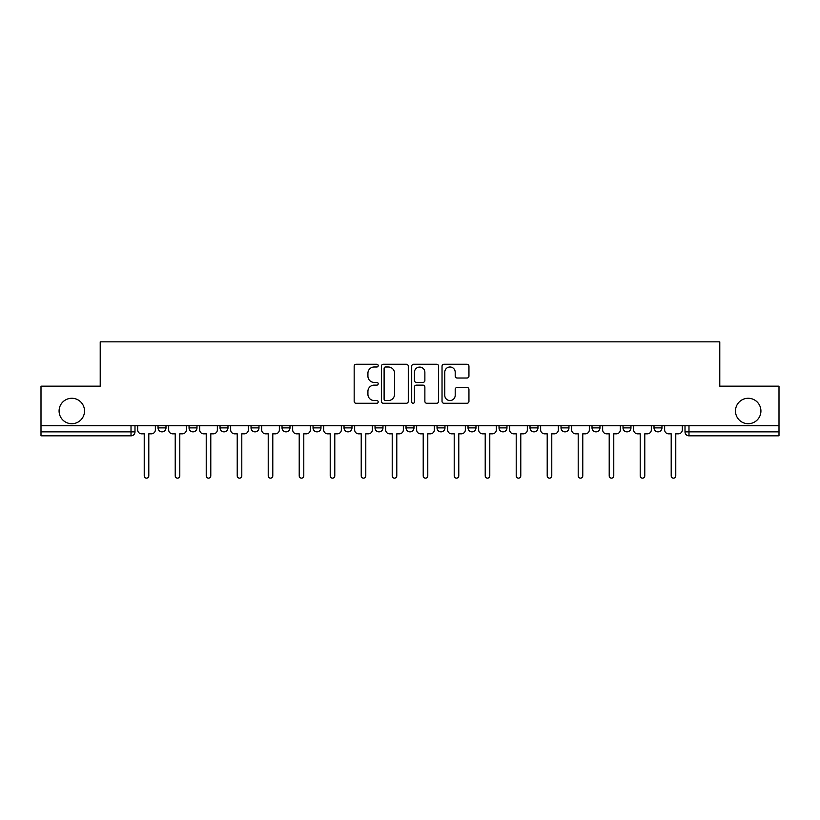 <?xml version="1.0" encoding="UTF-8"?>
<svg xmlns="http://www.w3.org/2000/svg" width="820" height="820" viewBox="0 0 820 820"><rect width="100%" height="100%" fill="white"/><g stroke="black" fill="none" stroke-linecap="round" stroke-linejoin="round"><path stroke-width="1.23" d="M378.204 365.628A1.363 1.363 0 0 0 376.841 364.264L356.116 364.264A1.947 1.947 0 0 0 354.168 366.212L354.168 401.328A1.947 1.947 0 0 0 356.116 403.276L376.841 403.276A1.363 1.363 0 0 0 378.204 401.913A1.363 1.363 0 0 0 376.841 400.549L374.156 400.549A6.242 6.242 0 0 1 367.924 394.307L367.924 391.376A6.242 6.242 0 0 1 374.156 385.133L376.841 385.133A1.363 1.363 0 0 0 378.204 383.77A1.363 1.363 0 0 0 376.841 382.407L374.156 382.407A6.242 6.242 0 0 1 367.924 376.165L367.924 373.233A6.242 6.242 0 0 1 374.156 367.001L376.841 367.001A1.363 1.363 0 0 0 378.204 365.628M735.478 410.994A12.72 12.72 0 0 0 748.199 423.714A12.72 12.72 0 0 0 760.919 410.994A12.72 12.72 0 0 0 748.199 398.274A12.72 12.72 0 0 0 735.478 410.994M59.081 410.994A12.72 12.72 0 0 0 71.801 423.714A12.72 12.72 0 0 0 84.521 410.994A12.72 12.72 0 0 0 71.801 398.274A12.72 12.72 0 0 0 59.081 410.994M468.025 425.703L468.025 427.886L475.969 427.886A3.977 3.977 0 0 1 471.992 431.853A3.977 3.977 0 0 1 468.025 427.886L468.025 425.703M437.029 425.703L437.029 427.886L444.973 427.886A3.977 3.977 0 0 1 440.996 431.853A3.977 3.977 0 0 1 437.029 427.886L437.029 425.703M282.029 427.886L282.029 425.703L282.029 427.886A3.977 3.977 0 0 0 286.006 431.853A3.977 3.977 0 0 1 282.029 427.886L289.983 427.886A3.977 3.977 0 0 1 286.006 431.853M220.037 425.703L220.037 427.886L227.98 427.886A3.977 3.977 0 0 1 224.014 431.853A3.977 3.977 0 0 1 220.037 427.886L220.037 425.703M189.041 427.886L189.041 425.703L189.041 427.886A3.977 3.977 0 0 0 193.007 431.853A3.977 3.977 0 0 1 189.041 427.886L196.984 427.886A3.977 3.977 0 0 1 193.007 431.853A3.977 3.977 0 0 0 196.984 427.886A3.977 3.977 0 0 1 193.007 431.853M158.034 427.886L158.034 425.703L158.034 427.886A3.977 3.977 0 0 0 162.011 431.853A3.977 3.977 0 0 1 158.034 427.886L165.988 427.886A3.977 3.977 0 0 1 162.011 431.853A3.977 3.977 0 0 0 165.988 427.886A3.977 3.977 0 0 1 162.011 431.853M467 378.02A1.947 1.947 0 0 0 468.948 376.062L468.948 366.212A1.947 1.947 0 0 0 467 364.264L443.989 364.264A1.947 1.947 0 0 0 442.031 366.212L442.031 401.328A1.947 1.947 0 0 0 443.989 403.276L467 403.276A1.947 1.947 0 0 0 468.948 401.328L468.948 389.428A1.947 1.947 0 0 0 467 387.481L457.15 387.481A1.947 1.947 0 0 0 455.202 389.428L455.202 395.322A5.217 5.217 0 0 1 449.985 400.549A5.217 5.217 0 0 1 444.768 395.322L444.768 372.218A5.217 5.217 0 0 1 449.985 367.001A5.217 5.217 0 0 1 455.202 372.218L455.202 376.062A1.947 1.947 0 0 0 457.15 378.02L467 378.02M41 425.703L41 386.159L100.214 386.159L100.214 341.848L719.786 341.848L719.786 386.159L779 386.159L779 425.703L41 425.703L41 431.853L134.992 431.853L134.992 425.703M408.288 366.212A1.947 1.947 0 0 0 406.341 364.264L383.329 364.264A1.947 1.947 0 0 0 381.382 366.212L381.382 401.328A1.947 1.947 0 0 0 383.329 403.276L406.341 403.276A1.947 1.947 0 0 0 408.288 401.328L408.288 366.212M413.659 364.264L436.67 364.264A1.947 1.947 0 0 1 438.618 366.212L438.618 401.328A1.947 1.947 0 0 1 436.67 403.276L426.82 403.276A1.947 1.947 0 0 1 424.873 401.328L424.873 387.091A1.947 1.947 0 0 0 422.925 385.133L416.386 385.133A1.947 1.947 0 0 0 414.438 387.091L414.438 401.913A1.363 1.363 0 0 1 413.075 403.276A1.363 1.363 0 0 1 411.712 401.913L411.712 366.212A1.947 1.947 0 0 1 413.659 364.264M685.007 425.703L685.007 431.853L779 431.853L779 435.83L688.984 435.83A3.977 3.977 0 0 1 685.007 431.853M779 425.703L779 431.853M134.992 431.853A3.977 3.977 0 0 1 131.015 435.83A3.977 3.977 0 0 0 134.992 431.853A3.977 3.977 0 0 1 131.015 435.83L41 435.83L41 431.853M661.966 425.703L661.966 427.886A3.977 3.977 0 0 1 657.989 431.853A3.977 3.977 0 0 1 654.011 427.886L661.966 427.886L661.966 425.703M654.011 425.703L654.011 427.886M630.959 425.703L630.959 427.886A3.977 3.977 0 0 1 626.992 431.853A3.977 3.977 0 0 1 623.015 427.886L630.959 427.886M623.015 425.703L623.015 427.886M599.963 425.703L599.963 427.886A3.977 3.977 0 0 1 595.986 431.853A3.977 3.977 0 0 1 592.019 427.886L599.963 427.886M592.019 425.703L592.019 427.886M568.967 425.703L568.967 427.886A3.977 3.977 0 0 1 564.99 431.853A3.977 3.977 0 0 1 561.013 427.886A3.977 3.977 0 0 0 564.99 431.853M561.013 425.703L561.013 427.886L568.967 427.886M537.971 425.703L537.971 427.886A3.977 3.977 0 0 1 533.994 431.853A3.977 3.977 0 0 1 530.017 427.886L537.971 427.886L537.971 425.703M530.017 425.703L530.017 427.886M506.965 425.703L506.965 427.886A3.977 3.977 0 0 1 502.998 431.853A3.977 3.977 0 0 1 499.021 427.886L506.965 427.886A3.977 3.977 0 0 1 502.998 431.853A3.977 3.977 0 0 0 506.965 427.886L506.965 425.703M499.021 425.703L499.021 427.886M475.969 425.703L475.969 427.886M444.973 425.703L444.973 427.886L444.973 425.703M413.977 425.703L413.977 427.886A3.977 3.977 0 0 1 410 431.853A3.977 3.977 0 0 1 406.023 427.886L413.977 427.886L413.977 425.703M406.023 425.703L406.023 427.886M382.971 425.703L382.971 427.886A3.977 3.977 0 0 1 379.004 431.853A3.977 3.977 0 0 1 375.027 427.886L382.971 427.886M375.027 425.703L375.027 427.886M351.975 425.703L351.975 427.886A3.977 3.977 0 0 1 348.008 431.853A3.977 3.977 0 0 1 344.031 427.886L351.975 427.886M344.031 425.703L344.031 427.886M320.979 425.703L320.979 427.886A3.977 3.977 0 0 1 317.002 431.853A3.977 3.977 0 0 1 313.035 427.886L320.979 427.886A3.977 3.977 0 0 1 317.002 431.853A3.977 3.977 0 0 0 320.979 427.886M313.035 425.703L313.035 427.886M289.983 425.703L289.983 427.886M258.987 425.703L258.987 427.886A3.977 3.977 0 0 1 255.01 431.853A3.977 3.977 0 0 1 251.033 427.886L258.987 427.886A3.977 3.977 0 0 1 255.01 431.853A3.977 3.977 0 0 0 258.987 427.886L258.987 425.703M251.033 425.703L251.033 427.886M227.98 425.703L227.98 427.886L227.98 425.703M196.984 425.703L196.984 427.886L196.984 425.703M165.988 425.703L165.988 427.886L165.988 425.703M385.472 367.001A1.363 1.363 0 0 0 384.108 368.364L384.108 399.176A1.363 1.363 0 0 0 385.472 400.549L388.301 400.549A6.242 6.242 0 0 0 394.543 394.307L394.543 373.233A6.242 6.242 0 0 0 388.301 367.001L385.472 367.001M424.873 372.311A5.217 5.217 0 0 0 419.655 367.093A5.217 5.217 0 0 0 414.438 372.311L414.438 380.459A1.947 1.947 0 0 0 416.386 382.407L422.925 382.407A1.947 1.947 0 0 0 424.873 380.459L424.873 372.311M137.668 429.875L137.668 425.703L137.668 429.875A3.977 3.977 0 0 0 141.645 433.841L144.228 433.841L144.228 475.866A2.286 2.286 0 0 0 146.513 478.152A2.286 2.286 0 0 0 148.799 475.866L148.799 433.841L151.382 433.841A3.977 3.977 0 0 0 155.359 429.875L155.359 425.703L155.359 429.875M141.645 433.841L144.228 433.841L144.228 475.866M148.799 475.866L148.799 433.841L151.382 433.841M168.674 429.875L168.674 425.703L168.674 429.875A3.977 3.977 0 0 0 172.641 433.841L175.224 433.841L175.224 475.866A2.286 2.286 0 0 0 177.51 478.152A2.286 2.286 0 0 0 179.795 475.866L179.795 433.841L182.378 433.841A3.977 3.977 0 0 0 186.355 429.875L186.355 425.703L186.355 429.875M199.67 429.875L199.67 425.703L199.67 429.875A3.977 3.977 0 0 0 203.647 433.841L206.23 433.841L206.23 475.866A2.286 2.286 0 0 0 208.505 478.152A2.286 2.286 0 0 0 210.791 475.866L210.791 433.841L213.374 433.841A3.977 3.977 0 0 0 217.351 429.875L217.351 425.703L217.351 429.875M172.641 433.841L175.224 433.841L175.224 475.866M179.795 475.866L179.795 433.841L182.378 433.841M203.647 433.841L206.23 433.841L206.23 475.866M210.791 475.866L210.791 433.841L213.374 433.841M230.666 429.875L230.666 425.703L230.666 429.875A3.977 3.977 0 0 0 234.643 433.841L237.226 433.841L237.226 475.866A2.286 2.286 0 0 0 239.512 478.152A2.286 2.286 0 0 0 241.797 475.866L241.797 433.841L244.38 433.841A3.977 3.977 0 0 0 248.347 429.875L248.347 425.703L248.347 429.875M261.662 429.875L261.662 425.703L261.662 429.875A3.977 3.977 0 0 0 265.639 433.841L268.222 433.841L268.222 475.866A2.286 2.286 0 0 0 270.508 478.152A2.286 2.286 0 0 0 272.793 475.866L272.793 433.841L275.377 433.841A3.977 3.977 0 0 0 279.353 429.875L279.353 425.703L279.353 429.875M292.668 429.875L292.668 425.703L292.668 429.875A3.977 3.977 0 0 0 296.635 433.841L299.218 433.841L299.218 475.866A2.286 2.286 0 0 0 301.504 478.152A2.286 2.286 0 0 0 303.789 475.866L303.789 433.841L306.372 433.841A3.977 3.977 0 0 0 310.349 429.875L310.349 425.703L310.349 429.875M234.643 433.841L237.226 433.841L237.226 475.866M241.797 475.866L241.797 433.841L244.38 433.841M265.639 433.841L268.222 433.841L268.222 475.866M272.793 475.866L272.793 433.841L275.377 433.841M296.635 433.841L299.218 433.841L299.218 475.866M303.789 475.866L303.789 433.841L306.372 433.841M323.664 429.875L323.664 425.703L323.664 429.875A3.977 3.977 0 0 0 327.631 433.841L330.214 433.841L330.214 475.866A2.286 2.286 0 0 0 332.5 478.152A2.286 2.286 0 0 0 334.785 475.866L334.785 433.841L337.368 433.841A3.977 3.977 0 0 0 341.345 429.875L341.345 425.703L341.345 429.875M327.631 433.841L330.214 433.841L330.214 475.866M334.785 475.866L334.785 433.841L337.368 433.841M354.66 429.875L354.66 425.703L354.66 429.875A3.977 3.977 0 0 0 358.637 433.841L361.22 433.841L361.22 475.866A2.286 2.286 0 0 0 363.506 478.152A2.286 2.286 0 0 0 365.792 475.866L365.792 433.841L368.375 433.841A3.977 3.977 0 0 0 372.341 429.875L372.341 425.703L372.341 429.875M358.637 433.841L361.22 433.841L361.22 475.866M365.792 475.866L365.792 433.841L368.375 433.841M385.656 429.875L385.656 425.703L385.656 429.875A3.977 3.977 0 0 0 389.633 433.841L392.216 433.841L392.216 475.866A2.286 2.286 0 0 0 394.502 478.152A2.286 2.286 0 0 0 396.788 475.866L396.788 433.841L399.371 433.841A3.977 3.977 0 0 0 403.348 429.875L403.348 425.703L403.348 429.875M389.633 433.841L392.216 433.841L392.216 475.866M396.788 475.866L396.788 433.841L399.371 433.841M416.652 429.875L416.652 425.703L416.652 429.875A3.977 3.977 0 0 0 420.629 433.841L423.212 433.841L423.212 475.866A2.286 2.286 0 0 0 425.498 478.152A2.286 2.286 0 0 0 427.784 475.866L427.784 433.841L430.367 433.841A3.977 3.977 0 0 0 434.344 429.875L434.344 425.703L434.344 429.875M420.629 433.841L423.212 433.841L423.212 475.866M427.784 475.866L427.784 433.841L430.367 433.841M447.658 429.875L447.658 425.703L447.658 429.875A3.977 3.977 0 0 0 451.625 433.841L454.208 433.841L454.208 475.866A2.286 2.286 0 0 0 456.494 478.152A2.286 2.286 0 0 0 458.78 475.866L458.78 433.841L461.363 433.841A3.977 3.977 0 0 0 465.34 429.875L465.34 425.703L465.34 429.875M451.625 433.841L454.208 433.841L454.208 475.866M458.78 475.866L458.78 433.841L461.363 433.841M478.654 429.875L478.654 425.703L478.654 429.875A3.977 3.977 0 0 0 482.631 433.841L485.214 433.841L485.214 475.866A2.286 2.286 0 0 0 487.5 478.152A2.286 2.286 0 0 0 489.786 475.866L489.786 433.841L492.369 433.841A3.977 3.977 0 0 0 496.336 429.875L496.336 425.703L496.336 429.875M482.631 433.841L485.214 433.841L485.214 475.866M489.786 475.866L489.786 433.841L492.369 433.841M509.65 429.875L509.65 425.703L509.65 429.875A3.977 3.977 0 0 0 513.627 433.841L516.21 433.841L516.21 475.866A2.286 2.286 0 0 0 518.496 478.152A2.286 2.286 0 0 0 520.782 475.866L520.782 433.841L523.365 433.841A3.977 3.977 0 0 0 527.332 429.875L527.332 425.703L527.332 429.875M513.627 433.841L516.21 433.841L516.21 475.866M520.782 475.866L520.782 433.841L523.365 433.841M540.646 429.875L540.646 425.703L540.646 429.875A3.977 3.977 0 0 0 544.624 433.841L547.207 433.841L547.207 475.866A2.286 2.286 0 0 0 549.492 478.152A2.286 2.286 0 0 0 551.778 475.866L551.778 433.841L554.361 433.841A3.977 3.977 0 0 0 558.338 429.875L558.338 425.703L558.338 429.875M544.624 433.841L547.207 433.841L547.207 475.866M551.778 475.866L551.778 433.841L554.361 433.841M571.653 429.875L571.653 425.703L571.653 429.875A3.977 3.977 0 0 0 575.62 433.841L578.202 433.841L578.202 475.866A2.286 2.286 0 0 0 580.488 478.152A2.286 2.286 0 0 0 582.774 475.866L582.774 433.841L585.357 433.841A3.977 3.977 0 0 0 589.334 429.875L589.334 425.703L589.334 429.875M575.62 433.841L578.202 433.841L578.202 475.866M582.774 475.866L582.774 433.841L585.357 433.841M602.649 429.875L602.649 425.703L602.649 429.875A3.977 3.977 0 0 0 606.626 433.841L609.209 433.841L609.209 475.866A2.286 2.286 0 0 0 611.495 478.152A2.286 2.286 0 0 0 613.77 475.866L613.77 433.841L616.353 433.841A3.977 3.977 0 0 0 620.33 429.875L620.33 425.703L620.33 429.875M606.626 433.841L609.209 433.841L609.209 475.866M613.77 475.866L613.77 433.841L616.353 433.841M633.645 429.875L633.645 425.703L633.645 429.875A3.977 3.977 0 0 0 637.622 433.841L640.205 433.841L640.205 475.866A2.286 2.286 0 0 0 642.49 478.152A2.286 2.286 0 0 0 644.776 475.866L644.776 433.841L647.359 433.841A3.977 3.977 0 0 0 651.326 429.875L651.326 425.703L651.326 429.875M637.622 433.841L640.205 433.841L640.205 475.866M644.776 475.866L644.776 433.841L647.359 433.841M664.641 429.875L664.641 425.703L664.641 429.875A3.977 3.977 0 0 0 668.618 433.841L671.201 433.841L671.201 475.866A2.286 2.286 0 0 0 673.486 478.152A2.286 2.286 0 0 0 675.772 475.866L675.772 433.841L678.355 433.841A3.977 3.977 0 0 0 682.332 429.875L682.332 425.703L682.332 429.875M668.618 433.841L671.201 433.841L671.201 475.866M675.772 475.866L675.772 433.841L678.355 433.841M131.015 425.703L131.015 435.83M688.984 425.703L688.984 435.83"/></g></svg>
